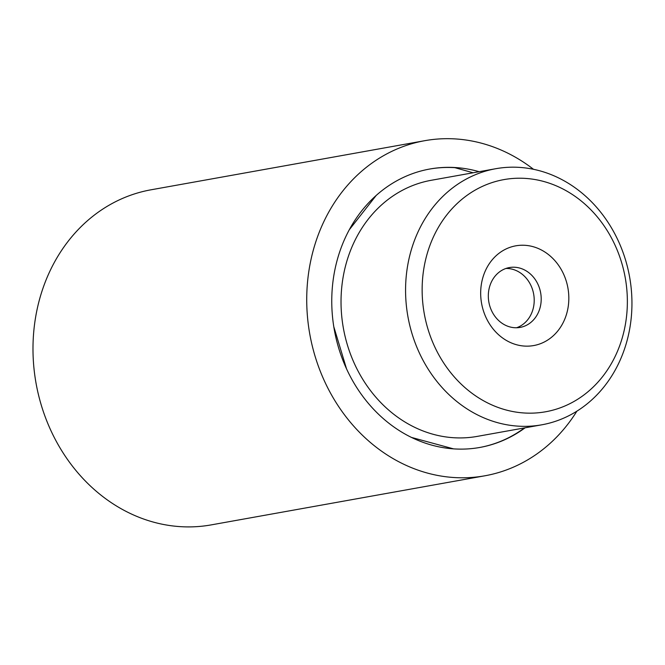 <?xml version="1.0" encoding="UTF-8"?>
<svg xmlns="http://www.w3.org/2000/svg" width="665" height="665" viewBox="0 0 665 665"><rect width="100%" height="100%" fill="white"/><g stroke="black" fill="none" stroke-linecap="round" stroke-linejoin="round"><path stroke-width="1" d="M625.607 323.124A117.938 102.086 79.8 0 0 543.662 181.462A117.938 102.086 79.8 0 0 423.896 268.261A117.938 102.086 79.8 0 0 505.841 409.923A117.938 102.086 79.8 0 0 625.607 323.124M407.504 266.507A130.099 112.609 -100.2 0 1 495.782 168.711A130.099 112.609 -100.2 0 1 630.013 327.03A130.099 112.609 -100.2 0 1 541.734 424.819A130.099 112.609 -100.2 0 1 407.504 266.507M495.782 168.711L431.244 180.29A130.099 112.609 79.8 0 0 342.965 278.086A130.099 112.609 79.8 0 0 477.196 436.398L541.734 424.819M488.767 290.414A30.399 26.309 79.8 0 0 520.13 327.404A30.399 26.309 79.8 0 0 540.753 304.553A30.399 26.309 79.8 0 0 509.398 267.563A30.399 26.309 79.8 0 0 488.767 290.414M516.589 327.754A30.399 26.309 79.8 0 0 533.762 305.809A30.399 26.309 79.8 0 0 505.949 268.469M481.427 283.905A50.665 43.848 79.8 0 0 516.63 344.761A50.665 43.848 79.8 0 0 568.076 307.471A50.665 43.848 79.8 0 0 532.873 246.624A50.665 43.848 79.8 0 0 481.427 283.905M533.488 169.292A170.223 147.331 79.8 0 0 424.76 140.689L151.03 189.799A170.223 147.331 79.8 0 0 35.519 317.754A170.223 147.331 79.8 0 0 211.146 524.901L484.885 475.791A170.223 147.331 79.8 0 0 576.879 411.178M424.76 140.689A170.223 147.331 79.8 0 0 309.258 268.643A170.223 147.331 79.8 0 0 484.885 475.791M479.498 447.52A141.446 122.427 79.8 0 0 524.486 427.919M479.141 171.695A141.446 122.427 79.8 0 0 429.839 169.01A141.446 122.427 79.8 0 0 333.863 275.335A141.446 122.427 79.8 0 0 479.798 447.462A141.446 122.427 79.8 0 0 525.092 427.811M473.114 172.775L454.877 167.671A141.446 122.427 79.8 0 0 429.54 169.068M411.411 437.404L453.572 448.875M333.78 326.665L346.531 368.842M376.166 195.485L349.3 229.749"/></g></svg>
